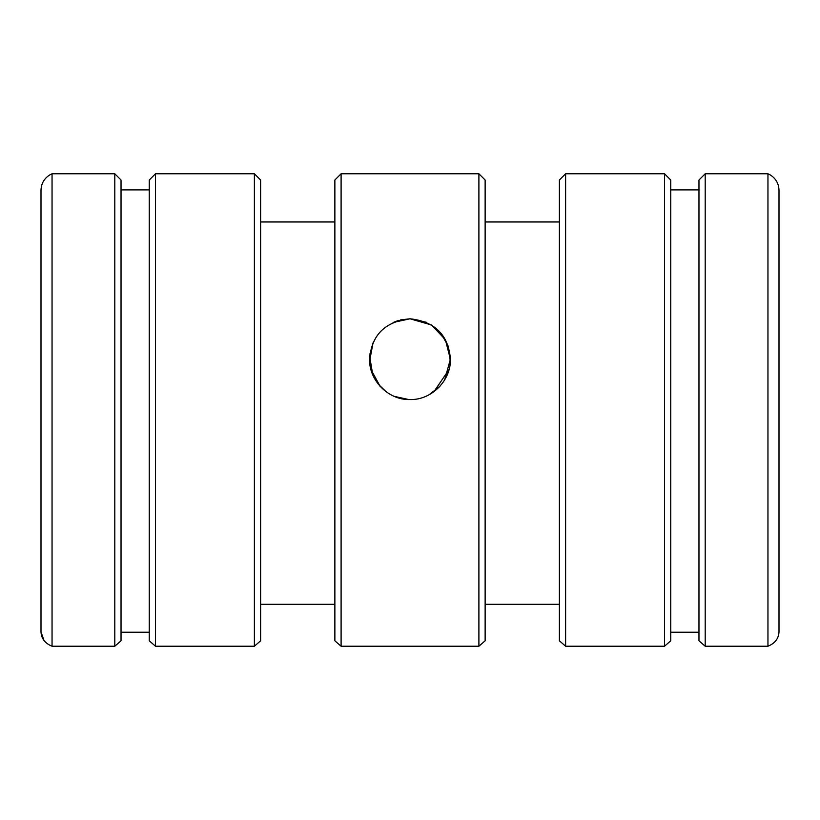<?xml version="1.0" encoding="UTF-8"?>
<svg xmlns="http://www.w3.org/2000/svg" width="820" height="820" viewBox="0 0 820 820"><rect width="100%" height="100%" fill="white"/><g stroke="black" fill="none" stroke-linecap="round" stroke-linejoin="round"><path stroke-width="1.23" d="M426.513 322.311L410 318.785C385.297 321.522 371.829 334.755 369.615 358.494C368.518 379.588 387.716 400.17 410 399.565C432.242 400.17 451.492 379.619 450.385 358.483C448.171 334.744 434.713 321.512 410 318.785L400.498 319.913M398.602 320.425L393.18 322.455M381.731 330.327L380.101 332.018M370.015 353.471L369.676 361.487M370.906 369.318L373.961 377.415M378.225 384.108L386.077 391.714M402.569 398.868L407.345 399.473M52.049 173.778L52.049 646.221L114.8 646.221L121.032 640.799L114.8 646.221L114.8 173.778L52.049 173.778L50.153 174.691C44.29 178.227 41.236 183.424 41 190.26L41 269.483M155.482 433.421L155.482 173.778L254.384 173.778L254.384 646.221L260.616 640.799L254.384 646.221L155.482 646.221L149.25 640.799L155.482 646.221L155.482 433.421M341.099 433.421L341.099 173.778L478.9 173.778L478.9 646.221L485.132 640.799L478.9 646.221L341.099 646.221L334.867 640.799L341.099 646.221L341.099 433.421M565.615 433.421L565.615 173.778L664.518 173.778L664.518 646.221L670.75 640.799L664.518 646.221L565.615 646.221L559.383 640.799L565.615 646.221L565.615 433.421M767.95 173.778L767.95 646.221L705.2 646.221L698.968 640.799L705.2 646.221L705.2 173.778L767.95 173.778L769.847 174.691C775.71 178.227 778.764 183.424 779 190.26L779 269.483M485.132 604.299L559.383 604.299M670.75 632.21L698.968 632.21M439.469 386.794L433.923 391.714L449.042 369.523M450.313 361.599L448.273 346.286L440.904 333.166M559.383 640.799L559.383 180.021L565.615 173.778M478.9 173.778L485.132 180.021L485.132 640.799M254.384 173.778L260.616 180.021L260.616 640.799M334.867 640.799L334.867 180.021L341.099 173.778M664.518 173.778L670.75 180.021L670.75 640.799M698.968 640.799L698.968 180.021L705.2 173.778M149.25 640.799L149.25 180.021L155.482 173.778M114.8 173.778L121.032 180.021L121.032 640.799M767.95 646.221C774.961 643.372 778.651 638.595 779 631.892L779 190.26M44.013 640.502L41 631.892L41 190.26M41 562.848L41 631.892C41.349 638.595 45.038 643.372 52.049 646.221M779 631.892L779 562.848M260.616 604.299L334.867 604.299M121.032 632.21L149.25 632.21M385.83 391.529L379.947 386.159M372.762 374.822L369.697 356.536M408.678 399.535L394.154 396.327M380.142 386.374L370.968 369.543M369.646 360.943L373.049 342.852M393.067 322.506L410 318.785L431.505 324.986L445.393 339.716L450.385 359.242L444.624 379.967M440.207 385.984L429.28 394.656M559.383 221.964L485.132 221.964M260.616 221.964L334.867 221.964M698.968 189.891L670.75 189.891M121.032 189.891L149.25 189.891"/></g></svg>
